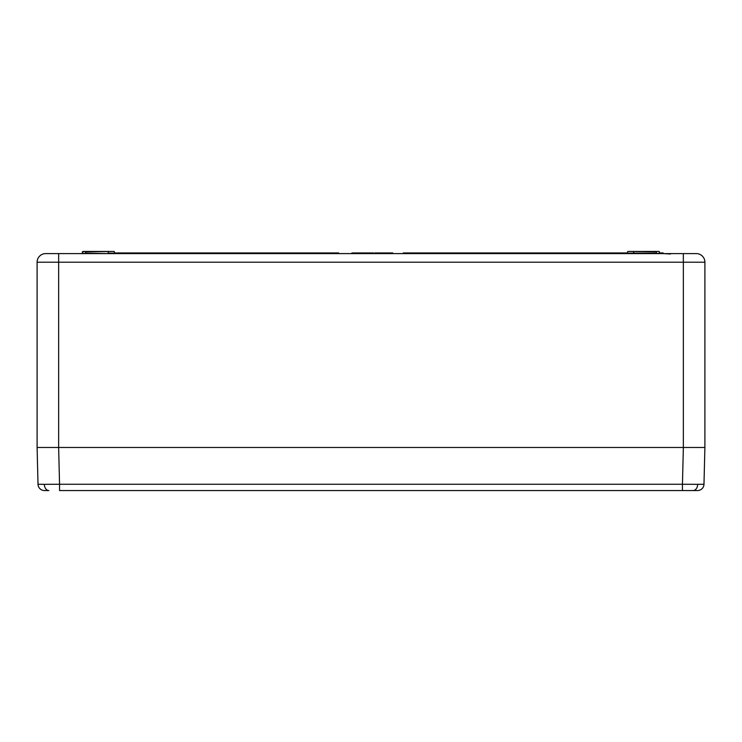 <?xml version="1.0" encoding="UTF-8"?>
<svg xmlns="http://www.w3.org/2000/svg" width="742" height="742" viewBox="0 0 742 742"><rect width="100%" height="100%" fill="white"/><g stroke="black" fill="none" stroke-linecap="round" stroke-linejoin="round"><path stroke-width="1.11" d="M696.71 253.606A8.616 8.616 0 0 1 704.9 262.214L704.9 447.472L37.1 447.472L37.1 262.214A8.616 8.616 0 0 1 45.29 253.606L696.191 253.606M695.208 490.555L59.555 490.555L59.555 484.257L682.445 484.257L683.363 447.472L58.637 447.472L59.555 484.257L44.325 484.322L38.018 484.257L37.1 447.472M44.325 484.322A6.465 4.573 90 0 0 48.898 490.555L44.483 490.555A6.465 6.465 0 0 1 38.018 484.257A6.465 6.465 0 0 0 44.483 490.555M697.675 484.322L703.982 484.257A6.465 6.465 0 0 1 697.517 490.555L682.445 490.555L682.445 484.257L697.675 484.322A6.465 4.573 90 0 1 693.102 490.555M704.9 447.472L703.982 484.257M111.421 251.445L82.798 251.445L85.571 251.445L82.371 251.863L82.343 253.17L85.571 253.597L45.809 253.606M656.429 253.597L659.657 253.17L659.202 251.445L633.353 251.445L634.234 253.597M670.453 254.005L663.181 253.597L663.172 252.948L661.048 252.948L661.057 253.597L661.048 252.948L659.647 252.948M627.361 252.948L403.323 252.948L403.314 253.597L392.806 253.597L392.796 252.948L392.064 252.948L392.054 253.597M379.663 253.597L379.644 252.948L374.84 252.948L374.821 253.597L373.662 253.597L373.56 252.948L373.569 253.597M373.56 252.948L351.931 252.948L351.921 253.597L338.686 253.597L338.677 252.948L114.639 252.948M627.361 253.17L656.429 253.17L656.429 251.863L627.806 251.445L633.353 251.445L627.806 251.445L626.925 253.597M108.221 251.863L108.193 253.17L114.639 253.17L114.194 251.445L85.571 251.863L85.571 253.17L107.766 253.597M661.048 252.948L659.703 252.948M388.372 252.948L387.046 252.948L387.046 253.597M387.046 252.948L386.619 253.597L386.601 252.948L384.041 252.948L384.041 253.597M392.128 253.597L392.138 252.948L390.589 252.948M378.606 252.948L377.057 252.948M381.063 252.948L379.264 252.948M390.626 253.597L390.626 252.948L387.983 252.948L387.973 253.597M388.641 252.948L388.65 253.597M388.743 252.948L388.752 253.597M384.041 252.948L381.026 252.948L381.008 253.597M375.489 252.948L375.498 253.597M375.6 252.948L375.61 253.597M377.483 252.948L377.483 253.597M378.912 252.948L378.902 253.597M378.995 252.948L378.986 253.597M372.326 252.948L372.317 253.597M373.282 253.597L373.272 252.948L372.605 253.597M366.427 252.948L366.418 253.597M368.932 252.948L368.932 253.597M371.529 252.948L371.538 253.597M360.64 252.948L360.612 253.597M365.732 252.948L365.741 253.597M358.312 252.948L358.293 253.597M358.924 252.948L358.924 253.597M359.545 252.948L359.555 253.597M354.435 253.597L354.435 252.948L352.58 252.948M357.032 252.948L357.041 253.597M683.354 447.472L683.354 262.214L58.646 262.214L58.646 253.606L61.92 253.597L45.392 253.606M45.29 253.606L58.646 253.606M37.1 262.214L58.646 262.214L58.646 447.472M704.9 262.214L683.354 262.214L683.354 253.606"/></g></svg>
